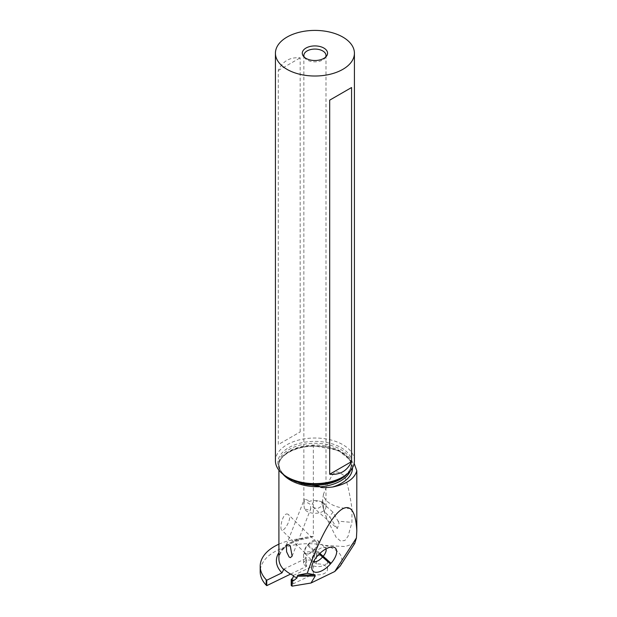 <?xml version="1.0" encoding="UTF-8"?>
<svg xmlns="http://www.w3.org/2000/svg" width="617" height="617" viewBox="0 0 617 617"><rect width="100%" height="100%" fill="white"/><g stroke="black" fill="none" stroke-linecap="round" stroke-linejoin="round"><path stroke-width="0.46" stroke-dasharray="3.08 2.31" d="M290.607 574.088L306.603 566.344L306.603 558.084L283.943 569.067M278.915 544.171A48.419 27.958 180 0 1 302.615 538.51L308.716 537.901L313.343 536.358L313.343 445.713L338.347 450.379L354.166 463.406M354.752 543.33L345.096 546.554L325.275 545.413A48.419 27.958 0 0 0 260.197 571.666M323.524 494.148L322.591 499.539L323.524 508.269L326.809 518.627L336.149 537.33L340.522 541.001L344.864 540.515L348.042 536.32L351.952 522.398L351.952 508.285C345.767 468.226 342.52 476.794 340.121 472.344C337.329 474.164 335.247 463.213 323.524 494.148C323.439 502.5 337.669 509.573 351.952 508.285M340.16 566.051C344.826 556.981 339.867 550.109 325.275 545.413M306.603 566.344L305.816 565.804A5.53 3.193 180 0 1 304.852 565.28A5.53 3.193 180 0 1 303.564 563.228A5.53 3.193 180 0 1 308.654 560.051A5.53 3.193 180 0 1 314.554 562.735L316.382 563.992A9.479 5.476 180 0 1 327.504 569.383A9.479 5.476 180 0 1 313.328 574.134L291.772 584.515A1.581 0.91 0 0 0 291.201 585.217M293.345 575.499L313.328 565.874L313.328 574.134M282.979 474.226A39.087 22.567 180 0 1 278.915 464.2A39.087 22.567 180 0 1 278.977 462.927L279.023 463.074C280.982 454.313 297.147 445.898 314.793 446.16C334.846 445.713 352.184 456.48 351.266 466.074A36.334 20.978 0 0 0 340.623 451.243A36.334 20.978 0 0 0 303.502 446.16A36.334 20.978 0 0 0 278.977 463.028C279.609 462.812 277.303 465.102 281.761 457.637C287.877 450.441 298.404 446.469 313.343 445.713M288.116 514.339C283.126 511.146 279.023 528.815 281.815 530.15C284.275 531.761 293.067 517.231 288.116 514.339L316.374 542.004A7.898 3.787 134.5 0 0 316.035 541.741A7.898 3.787 134.5 0 0 307.837 545.305A7.898 3.787 134.5 0 0 305.307 553.279A7.898 3.787 134.5 0 0 305.646 553.534A7.898 3.787 134.5 0 0 313.852 549.971A7.898 3.787 134.5 0 0 316.374 542.004M305.307 553.279L281.815 530.15M306.603 558.084L305.816 557.552L305.816 565.804M313.328 565.874A9.479 5.476 0 0 0 327.504 561.123A9.479 5.476 0 0 0 316.382 555.732L314.554 554.475A5.53 3.193 0 0 0 308.654 551.791A5.53 3.193 0 0 0 303.564 554.976A5.53 3.193 0 0 0 304.852 557.028A5.53 3.193 0 0 0 305.816 557.552M316.382 555.732L316.382 563.992M314.554 554.475L314.554 562.735M278.977 462.927L278.591 464.809L280.187 470.393A36.334 20.978 180 0 1 278.591 464.254A36.334 20.978 180 0 1 301.019 444.872A36.334 20.978 180 0 1 340.623 449.415A36.334 20.978 0 0 1 351.266 464.254L351.266 466.074A36.334 20.978 0 0 1 350.232 471.041M283.488 474.62L280.187 470.393M354.42 460.814A39.496 22.806 0 0 0 342.851 444.695A39.496 22.806 0 0 0 299.816 439.751A39.496 22.806 0 0 0 275.429 460.814M300.178 431.939L300.178 57.859C289.921 56.949 282.625 61.16 278.29 70.5L278.29 444.572L300.178 431.939L278.29 444.572M304.258 57.126A11.06 6.386 0 0 0 304.829 58.052A11.06 6.386 0 0 0 307.104 59.965A11.06 6.386 0 0 0 325.02 58.052A11.06 6.386 0 0 0 325.599 57.126M322.745 502.408A11.06 6.386 180 0 1 325.984 506.919A11.06 6.386 180 0 1 319.159 512.82A11.06 6.386 180 0 1 307.104 511.431A11.06 6.386 0 0 1 304.428 508.917L308.377 509.951L309.518 509.827L310.783 508.77L310.459 504.953L309.919 504.104L306.942 502.5A11.06 6.386 0 0 1 318.01 500.788L320.832 501.521A11.06 6.386 180 0 1 322.745 502.408M304.428 508.917L303.873 504.482L304.752 499.168L308.338 500.441L306.942 502.5M323.524 508.269L324.033 510.868L330.319 517.879L329.694 516.159L333.026 512.195L338.062 521.134L351.952 522.398M338.062 521.134L339.08 523.247L337.291 528.568L313.104 507.29L311.978 505.57L312.526 503.171L313.691 502.076L318.01 500.788M313.104 507.29L316.567 508.57C317.261 508.732 318.565 508.169 320.485 506.881C322.606 504.706 322.722 502.917 320.832 501.521L333.026 512.195M337.291 528.568L330.319 517.879M308.338 500.441L304.752 499.168M278.29 70.5L300.178 57.859M325.992 548.883A8.692 4.165 134.5 0 0 325.475 548.066A8.692 4.165 134.5 0 0 325.105 547.78A8.692 4.165 134.5 0 0 323.439 547.418A8.692 4.165 134.5 0 0 315.757 552.061L315.133 552.77A8.692 4.165 134.5 0 0 311.994 559.149A8.692 4.165 134.5 0 0 312.68 561.177A8.692 4.165 134.5 0 0 313.05 561.462A8.692 4.165 134.5 0 0 313.505 561.678M308.037 544.487A8.692 4.165 -45.5 0 1 317.763 540.492A8.692 4.165 -45.5 0 1 315.31 548.906L314.685 549.608A8.692 4.165 -45.5 0 1 305.338 553.889A8.692 4.165 -45.5 0 1 304.968 553.603A8.692 4.165 -45.5 0 1 307.413 545.197L308.037 544.487L315.757 552.061L318.017 555.362M302.615 538.51A41.609 24.024 0 0 0 278.915 552.585M292.975 583.929L292.975 577.643M313.343 536.358A39.087 22.567 0 0 0 278.915 558.763C279.74 548.528 289.674 541.572 308.716 537.901M352.523 467.794A37.598 21.711 0 0 0 341.517 452.508A37.598 21.711 0 0 0 281.761 457.637M346.955 474.157A36.334 20.978 0 0 0 351.266 464.254C351.297 469.205 347.919 473.763 341.147 477.928A37.074 21.402 0 0 0 341.147 447.657A37.074 21.402 0 0 0 288.71 447.657A37.074 21.402 0 0 0 288.71 477.928C281.938 473.763 278.56 469.205 278.591 464.254L278.591 464.809M281.036 471.758A40.352 23.292 0 0 0 289.466 478.885A40.352 23.292 0 0 0 301.821 483.751M291.772 579.054L291.772 584.515M317.393 556.064L315.133 552.77L307.413 545.197M319.891 553.403L315.31 548.906M319.22 554.066L314.685 549.608M306.348 484.7C288.694 480.682 279.555 473.848 278.915 464.2L278.915 470.177M327.504 569.383L327.504 561.123M303.564 563.228L303.564 554.976M304.829 58.052L303.387 56.193M325.02 58.052L326.462 56.193M325.984 55.445L325.984 506.919M303.865 55.445L303.865 504.482M326.809 518.627L324.033 510.868C322.953 508.285 322.467 504.505 322.591 499.539M292.119 556.172L310.783 508.77M286.35 544.942L304.443 499.006M311.994 559.149L311.77 567.509M323.439 547.418L331.792 547.032M317.763 540.492L325.475 548.066M304.968 553.603L312.68 561.177"/><path stroke-width="0.93" d="M266.745 580.235A57.049 32.932 180 0 1 266.182 579.71L266.182 585.132A57.049 32.932 0 0 0 266.745 585.649L266.745 580.235L281.977 572.854L283.943 569.067A39.087 22.567 0 0 0 290.36 573.949A39.087 22.567 0 0 0 293.345 575.499L293.345 576.27A39.087 22.567 0 0 0 297.109 577.836L297.109 576.247L297.957 575.16L307.281 573.278C329.424 508.13 354.652 486.543 356.803 530.905L356.433 537.916L354.752 543.33M266.745 585.649L290.607 574.088M266.182 579.71A48.419 27.958 180 0 1 260.197 566.244A48.419 27.958 180 0 1 278.915 544.171M260.197 566.244L260.197 571.666A48.419 27.958 0 0 0 266.182 585.132M354.166 463.406L356.803 470.81L356.803 530.905M356.433 537.916L334.784 571.496L340.16 566.051L354.79 543.353M307.281 573.278L314.909 574.897L315.256 575.954L311.007 583.019L334.784 571.496M311.007 583.019L292.08 586.15L292.08 580.736L293.931 580.427L297.109 577.836M292.08 580.736L291.571 580.381A1.581 0.91 180 0 1 291.201 579.795L291.201 585.217A1.581 0.91 0 0 0 291.571 585.803L292.08 586.15M291.201 579.795A1.581 0.91 180 0 1 291.432 579.324L292.975 577.643L293.345 576.27M356.803 470.81C354.497 478.823 346.438 484.229 332.632 487.014A37.598 21.711 0 0 0 352.523 467.794M283.488 474.62L289.226 478.861L301.821 483.751L319.112 486.25L320.208 486.828C320.732 486.558 318.01 488.602 332.632 487.014M289.095 544.834L286.35 544.942L286.612 551.814L289.095 556.981L290.36 557.652L292.119 556.172L290.36 546.407L289.095 544.834M342.851 476.941L341.147 477.928A37.074 21.402 0 0 1 288.71 477.928L286.998 476.941A39.496 22.806 0 0 0 342.851 476.941A39.496 22.806 0 0 0 354.42 460.814L354.42 53.216A39.496 22.806 180 0 1 330.041 74.279A39.496 22.806 180 0 1 286.998 69.335A39.496 22.806 180 0 1 275.429 53.216A39.496 22.806 180 0 1 299.816 32.146A39.496 22.806 180 0 1 342.851 37.089A39.496 22.806 180 0 1 354.42 53.216M275.429 53.216L275.429 460.814A39.496 22.806 0 0 0 286.998 476.941L288.71 477.928M329.679 474.242L329.679 100.162L351.567 87.529L351.567 461.601C347.232 470.941 339.928 475.159 329.679 474.242L351.567 461.601M305.993 58.376A12.641 7.296 0 0 0 326.462 56.193A12.641 7.296 0 0 0 323.863 48.057A12.641 7.296 0 0 0 307.76 47.2A12.641 7.296 0 0 0 303.387 56.193A12.641 7.296 0 0 0 305.993 58.376M325.599 57.126A11.06 6.386 0 0 0 325.984 55.445A11.06 6.386 0 0 0 322.745 50.933A11.06 6.386 0 0 0 310.698 49.553A11.06 6.386 0 0 0 303.865 55.445A11.06 6.386 0 0 0 304.258 57.126M351.567 87.529L329.679 100.162M313.66 571.658A15.579 7.473 134.5 0 0 330.434 563.984L331.059 563.275A15.579 7.473 134.5 0 0 331.792 547.032A15.579 7.473 134.5 0 0 318.017 555.362L317.393 556.064A15.579 7.473 134.5 0 0 311.77 567.509A15.579 7.473 134.5 0 0 313.66 571.658M313.505 561.678A8.692 4.165 134.5 0 0 322.406 557.182L323.023 556.48A8.692 4.165 134.5 0 0 325.992 548.883M278.915 552.585A41.609 24.024 0 0 0 281.977 572.854M320.208 486.728A39.087 22.567 180 0 1 290.36 480.157A39.087 22.567 180 0 1 282.979 474.226M278.915 470.177L278.915 558.763A39.087 22.567 0 0 0 283.943 569.838M320.208 486.828A36.334 20.978 0 0 0 350.232 471.041M304.281 484.306A36.334 20.978 0 0 0 346.955 474.157M315.256 575.954L297.109 576.247M291.571 580.381L291.571 585.803M291.432 579.324A41.609 24.024 0 0 0 293.931 580.427M314.909 574.897L297.957 575.16M331.059 563.275L319.891 553.403M319.22 554.066L330.434 563.984"/></g></svg>
